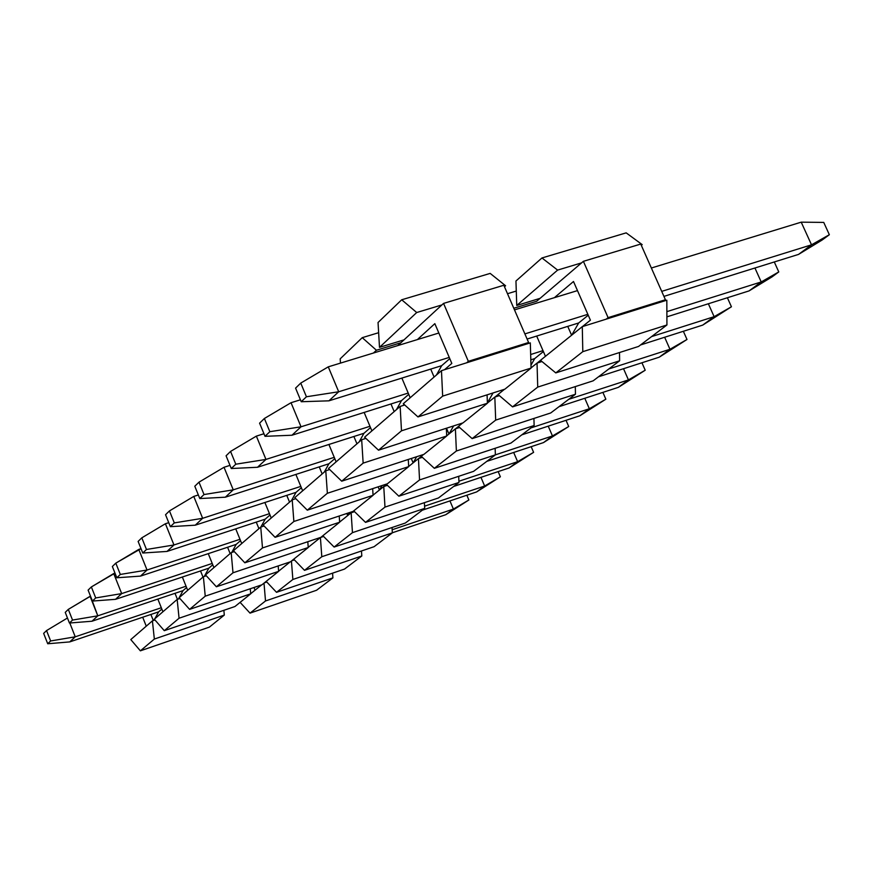 <?xml version="1.0" encoding="UTF-8"?>
<svg xmlns="http://www.w3.org/2000/svg" width="873" height="873" viewBox="0 0 873 873"><rect width="100%" height="100%" fill="white"/><g stroke="black" fill="none" stroke-linecap="round" stroke-linejoin="round"><path stroke-width="1.31" d="M240.108 602.359L250.027 613.13L265.512 600.973L264.006 583.12L265.512 600.973L332.908 577.871L316.55 590.257L250.027 613.13L240.108 602.359M261.616 584.899L250.693 593.695L261.616 584.899M332.569 573.157L332.908 577.871L332.569 573.157M361.477 550.972L361.804 555.992L344.54 569.065L361.804 555.992L361.477 550.972M294.397 559.888L291.746 560.782L294.397 559.888M291.429 561.044L292.87 579.476L361.804 555.992L292.87 579.476L276.523 592.32L344.54 569.065L276.523 592.32L266.189 581.363L276.523 592.32L292.87 579.476L291.429 561.044M392.042 527.521L392.348 532.868L374.091 546.694L304.502 570.331L293.721 559.189L304.502 570.331L374.091 546.694L392.348 532.868L392.042 527.521M317.303 538.532L317.772 539.667L317.303 538.532M317.859 539.601L318.71 538.063L317.859 539.601M308.224 547.36L320.413 537.539L323.599 536.469L320.413 537.539L321.799 556.734L392.348 532.868L321.799 556.734L304.502 570.331L321.799 556.734L320.413 537.539L308.224 547.36M405.356 523.025L334.13 547.055L322.857 535.727L334.13 547.055L405.356 523.025L424.682 508.392L424.387 502.673L424.682 508.392L405.356 523.025M354.547 511.665L351.142 512.789L352.452 532.65L424.682 508.392L352.452 532.65L334.13 547.055L352.452 532.65L351.142 512.789L339.641 522.054L351.142 512.789L354.547 511.665M346.843 513.477L347.705 515.561L346.843 513.477M347.792 515.485L349.396 512.626L347.792 515.485M351.284 512.746L352.856 511.48L351.284 512.746M458.696 476.309L458.969 482.431L438.464 497.959L365.525 522.381L353.74 510.869L365.525 522.381L438.464 497.959L458.969 482.431L458.696 476.309M378.118 486.839L379.439 490.004L378.118 486.839M379.526 489.939L381.981 485.574L379.526 489.939M383.902 486.479L386.455 484.428L383.902 486.479M373.055 495.144L383.76 486.523L387.405 485.323L383.76 486.523L384.982 507.104L458.969 482.431L384.982 507.104L365.525 522.381L384.982 507.104L383.76 486.523L373.055 495.144M473.592 471.355L398.863 496.191L386.412 484.384L398.863 496.191L473.592 471.355L495.384 454.866L495.133 448.286L495.384 454.866L473.592 471.355M422.346 457.321L418.44 458.598L419.553 479.932L495.384 454.866L419.553 479.932L398.863 496.191L419.553 479.932L418.44 458.598L408.673 466.466L418.44 458.598L422.346 457.321M411.27 458.478L413.125 462.876L411.27 458.478M413.213 462.799L416.639 456.732L413.213 462.799M418.582 458.543L421.299 456.361L418.582 458.543M387.001 483.915L386.412 484.384L387.001 483.915M533.927 418.451L534.134 425.522L510.945 443.08L434.339 468.321L421.266 456.317L423.558 454.473L421.266 456.317L434.339 468.321L510.945 443.08L534.134 425.522L533.927 418.451M446.496 428.217L448.962 434.012L446.496 428.217M449.049 433.936L453.589 425.926L449.049 433.936M455.531 428.796L458.434 426.45L455.531 428.796M446.703 435.834L455.39 428.839L459.591 427.475L455.39 428.839L456.383 451.003L534.134 425.522L456.383 451.003L434.339 468.321L456.383 451.003L455.39 428.839L446.703 435.834M550.721 412.962L472.151 438.606L458.401 426.417L472.151 438.606L550.721 412.962L575.46 394.225L575.296 386.597L575.46 394.225L550.721 412.962M499.378 395.611L494.827 397.073L495.689 420.12L575.46 394.225L495.689 420.12L472.151 438.606L495.689 420.12L494.827 397.073L487.396 403.053L494.827 397.073L499.378 395.611M487.396 402.922L493.059 392.937L487.396 402.922M494.98 397.019L498.09 394.52L494.98 397.019M462.635 423.001L458.401 426.417L462.635 423.001M619.514 352.539L619.623 360.789L593.171 380.824L512.538 406.873L498.046 394.476L504.496 389.282L498.046 394.476L512.538 406.873L593.171 380.824L619.623 360.789L619.514 352.539M530.98 365.154L534.723 358.585L530.98 365.154M545.45 356.293L536.688 336.05L545.45 356.293M537.19 363.037L540.529 360.342L537.19 363.037M543.399 351.557L534.723 358.585L543.399 351.557M531.068 367.893L537.037 363.081L541.958 361.52L537.037 363.081L537.724 387.088L619.623 360.789L537.724 387.088L512.538 406.873L537.724 387.088L537.037 363.081L531.068 367.893M536.677 301.261L513.793 308.256L536.677 301.261L581.56 262.882L557.618 270.095L541.958 257.961L515.954 281.008L516.751 305.463L557.618 270.095L516.751 305.463L540.092 298.337L516.751 305.463L515.954 281.008L541.958 257.961L557.618 270.095L581.56 262.882L536.677 301.261M516.281 291.047L507.497 293.71L516.281 291.047M638.578 346.439L555.785 372.902L540.485 360.309L555.785 372.902L638.578 346.439L666.928 324.985L666.819 300.203L663.48 301.24L666.819 300.203L666.928 324.985L638.578 346.439M663.48 301.24L582.291 326.633L582.804 351.666L666.928 324.985L582.804 351.666L555.785 372.902L582.804 351.666L582.291 326.633L540.485 360.309L582.291 326.633L606.222 319.147L608.099 317.652L583.393 261.322L581.56 262.882L583.393 261.322L640.749 244.058L665.422 299.745L663.48 301.24L665.422 299.745L608.099 317.652L606.222 319.147L663.48 301.24M626.181 232.862L642.19 244.626L641.328 245.346L642.19 244.626L641.142 244.942L642.19 244.626L626.181 232.862L541.958 257.961L626.181 232.862M555.01 297.136L555.741 297.257L555.01 297.136L573.496 281.499L555.01 297.136M567.745 326.371L571.608 335.232L567.745 326.371M571.717 335.156L578.679 322.966L571.717 335.156M590.41 320.173L573.496 281.499L590.41 320.173L582.455 326.578L590.41 320.173M588.238 315.208L578.679 322.966L588.238 315.208M290.196 561.874L278.618 571.193L290.196 561.874M255.069 590.17L253.978 587.485L255.069 590.17M264.323 582.858L266.8 582.018L264.323 582.858M265.512 600.973L250.027 613.13L316.55 590.257L332.908 577.871L265.512 600.973M640.749 244.058L583.393 261.322L608.099 317.652L665.422 299.745L640.749 244.058M306.434 396.768L300.749 383.094L295.576 388.125L301.229 401.733L306.434 396.768L301.229 401.733L328.935 400.827L338.691 391.759L306.434 396.768L338.691 391.759L328.935 400.827L441.683 365.678L328.935 400.827L301.229 401.733L295.576 388.125L300.749 383.094L306.434 396.768M811.519 244.822L661.712 291.375L811.519 244.822L798.522 254.414L811.519 244.822L829.35 234.717L811.519 244.822L801.218 222.168L811.519 244.822M587.856 314.324L524.88 333.901L587.856 314.324M449.246 357.406L338.691 391.759L449.246 357.406M527.106 339.04L578.679 322.966L527.106 339.04M663.927 296.384L798.522 254.414L822.18 239.988L829.35 234.717L822.18 239.988L798.522 254.414L663.927 296.384M823.741 222.408L829.35 234.717L823.741 222.408L801.218 222.168L651.367 268.011L801.218 222.168L823.741 222.408M577.479 290.611L514.492 309.882L577.479 290.611M438.846 333.017L328.27 366.846L338.691 391.759L328.27 366.846L300.749 383.094L328.27 366.846L438.846 333.017M269.844 431.699L264.388 418.483L259.587 423.165L265.01 436.314L269.844 431.699L265.01 436.314L291.953 435.234L301.021 426.799L269.844 431.699L301.021 426.799L291.953 435.234L401.46 400.652L291.953 435.234L265.01 436.314L259.587 423.165L264.388 418.483L269.844 431.699M761.212 281.946L666.863 311.639L761.212 281.946L749.056 290.905L761.212 281.946L778.781 271.929L761.212 281.946L754.938 268L761.212 281.946M542.995 350.63L530.664 354.514L542.995 350.63M408.204 393.057L301.021 426.799L408.204 393.057M530.817 359.818L534.723 358.585L530.817 359.818M666.885 316.855L749.056 290.905L772.07 276.861L778.781 271.929L772.07 276.861L749.056 290.905L666.885 316.855M774.286 261.965L778.781 271.929L774.286 261.965M300.432 399.801L291.036 402.715L301.021 426.799L291.036 402.715L264.388 418.483L291.036 402.715L300.432 399.801M235.786 464.207L230.559 451.428L226.074 455.793L231.28 468.517L235.786 464.207L231.28 468.517L257.502 467.273L265.959 459.416L235.786 464.207L265.959 459.416L257.502 467.273L363.954 433.281L257.502 467.273L231.28 468.517L226.074 455.793L230.559 451.428L235.786 464.207M714.125 316.681L651.564 336.607L714.125 316.681L702.732 325.094L714.125 316.681L731.432 306.772L714.125 316.681L708.363 303.76L714.125 316.681M369.966 426.286L265.959 459.416L369.966 426.286M640.553 344.955L702.732 325.094L731.432 306.772L702.732 325.094L640.553 344.955M727.395 297.748L731.432 306.772L727.395 297.748M263.941 433.739L256.367 436.118L265.959 459.416L256.367 436.118L230.559 451.428L256.367 436.118L263.941 433.739M204.02 494.544L198.989 482.169L194.799 486.239L199.808 498.559L204.02 494.544L199.808 498.559L225.343 497.195L233.244 489.84L204.02 494.544L233.244 489.84L225.343 497.195L328.881 463.781L225.343 497.195L199.808 498.559L194.799 486.239L198.989 482.169L204.02 494.544M669.962 349.276L608.863 368.941L669.962 349.276L659.257 357.177L669.962 349.276L686.996 339.477L669.962 349.276L664.648 337.262L669.962 349.276M334.25 457.332L233.244 489.84L334.25 457.332M598.518 376.776L659.257 357.177L686.996 339.477L659.257 357.177L598.518 376.776M683.363 331.282L686.996 339.477L683.363 331.282M229.992 465.374L224.023 467.273L233.244 489.84L224.023 467.273L198.989 482.169L224.023 467.273L229.992 465.364M174.305 522.905L169.46 510.912L165.543 514.721L170.366 526.67L174.305 522.905L170.366 526.67L195.246 525.186L202.645 518.3L174.305 522.905L202.645 518.3L195.246 525.186L296.034 492.35L195.246 525.186L170.366 526.67L165.543 514.721L169.46 510.912L174.305 522.905M628.44 379.908L568.749 399.31L628.44 379.908L618.368 387.339L628.44 379.908L645.212 370.217L628.44 379.908L623.529 368.701L628.44 379.908M300.825 486.392L202.645 518.3L300.825 486.392M559.026 406.676L618.368 387.339L645.212 370.217L618.368 387.339L559.026 406.676M641.939 362.764L645.212 370.217L641.939 362.764M198.335 494.958L193.773 496.421L202.645 518.3L193.773 496.421L169.46 510.912L193.773 496.421L198.335 494.958M146.468 549.488L141.797 537.844L138.12 541.424L142.768 553.024L146.468 549.488L142.768 553.024L167.027 551.43L173.967 544.97L146.468 549.488L173.967 544.97L167.027 551.43L265.196 519.173L167.027 551.43L142.768 553.024L138.12 541.424L141.797 537.844L146.468 549.488M589.351 408.76L531.002 427.89L589.351 408.76L579.858 415.766L589.351 408.76L605.851 399.19L589.351 408.76L584.79 398.284L589.351 408.76M269.462 513.662L173.967 544.97L269.462 513.662M521.836 434.83L579.858 415.766L605.851 399.19L579.858 415.766L521.836 434.83M602.894 392.392L605.851 399.19L602.894 392.392M168.751 522.665L165.412 523.745L173.967 544.97L165.412 523.745L141.797 537.844L165.412 523.745L168.751 522.665M120.321 574.445L115.803 563.14L112.355 566.512L116.84 577.773L120.321 574.445L116.84 577.773L140.509 576.104L147.035 570.025L120.321 574.445L147.035 570.025L140.509 576.104L236.179 544.403L140.509 576.104L116.84 577.773L112.355 566.512L115.803 563.14L120.321 574.445M552.467 435.965L495.384 454.844L552.467 435.965L543.508 442.589L552.467 435.965L568.716 426.515L552.467 435.965L548.233 426.155L552.467 435.965M239.988 539.296L147.035 570.025L239.988 539.296M486.774 461.381L543.508 442.589L568.716 426.515L543.508 442.589L486.774 461.381M566.031 420.306L568.716 426.515L566.031 420.306M141.022 548.67L138.774 549.412L147.035 570.025L138.774 549.412L115.803 563.14L141.022 548.67M95.714 597.94L91.359 586.94L88.108 590.115L92.44 601.06L95.714 597.94L92.44 601.06L115.542 599.325L121.685 593.596L95.714 597.94L121.685 593.596L115.542 599.325L208.843 568.181L115.542 599.325L92.44 601.06L88.108 590.115L91.359 586.94L95.714 597.94M517.624 461.686L458.914 481.241L517.624 461.686L509.145 467.939L517.624 461.686L533.61 452.345L517.624 461.686L513.673 452.465L517.624 461.686M212.226 563.434L121.685 593.596L212.226 563.434M453.644 486.468L509.145 467.939L533.61 452.345L509.145 467.939L453.644 486.468M531.166 446.67L533.61 452.345L531.166 446.67M114.996 573.135L113.708 573.561L121.685 593.596L113.708 573.561L91.359 586.94L114.996 573.135M72.535 620.07L68.312 609.376L65.246 612.377L69.436 623.027L72.535 620.07L69.436 623.027L91.992 621.227L97.798 615.825L72.535 620.07L97.798 615.825L91.992 621.227L183.035 590.617L91.992 621.227L69.436 623.027L65.246 612.377L68.312 609.376L72.535 620.07M484.646 486.01L424.573 506.176L484.646 486.01L476.614 491.936L484.646 486.01L500.382 476.8L484.646 486.01L480.958 477.345L484.646 486.01M186.047 586.209L97.798 615.825L186.047 586.209M422.292 510.203L476.614 491.936L500.382 476.8L476.614 491.936L422.292 510.203M498.167 471.606L500.382 476.8L498.167 471.606M90.508 596.183L97.798 615.825L90.072 596.324L68.312 609.376L90.508 596.183M50.634 640.968L46.553 630.568L43.65 633.394L47.72 643.761L50.634 640.968L47.72 643.761L69.753 641.906L75.242 636.81L50.634 640.968L75.242 636.81L69.753 641.906L158.646 611.842L69.753 641.906L47.72 643.761L43.65 633.394L46.553 630.568L50.634 640.968M453.393 509.079L392.163 529.758L453.393 509.079L445.776 514.699L453.393 509.079L468.877 499.989L453.393 509.079L449.944 500.906L453.393 509.079M161.309 607.739L75.242 636.81L161.309 607.739M392.348 532.77L445.776 514.699L468.877 499.989L445.776 514.699L392.348 532.77M466.859 495.22L468.877 499.989L466.859 495.22M69.796 622.995L75.242 636.81L69.796 622.995M67.461 618.008L46.553 630.568L67.461 618.008M130.786 639.571L140.367 650.832L154.346 639.058L152.404 620.856L130.786 639.571L152.404 620.856L154.968 619.983L152.404 620.856L154.346 639.058L224.306 615.083L209.389 627.109L140.367 650.832L130.786 639.571M223.87 610.314L224.306 615.083L223.87 610.314M150.876 614.461L153.31 620.55L150.876 614.461M153.986 620.321L154.477 619.426L153.986 620.321M154.859 618.728L158.646 611.842L154.859 618.728M161.843 609.059L158.646 611.842L161.843 609.059M162.924 611.755L157.849 599.085L162.924 611.755M186.582 587.54L183.035 590.617L178.43 598.998L183.035 590.617L186.582 587.54M175.004 593.324L177.426 599.336L175.004 593.324M187.695 590.312L182.348 577.02L187.695 590.312M250.267 588.751L250.704 593.826L234.935 606.528L250.704 593.826L250.267 588.751M179.903 598.507L177.164 599.435L179.063 618.226L250.704 593.826L179.063 618.226L164.288 630.677L234.935 606.528L164.288 630.677L154.303 619.219L164.288 630.677L179.063 618.226L177.164 599.435L154.303 619.219L177.164 599.435L179.903 598.507M278.192 565.922L278.629 571.346L261.944 584.79L189.594 609.365L179.172 597.689L203.376 576.737L206.301 575.754L203.376 576.737L205.242 596.172L278.629 571.346L278.192 565.922M200.528 570.953L203.005 577.064L200.528 570.953M204.293 576.431L208.843 568.181L204.293 576.431M213.918 567.614L208.265 553.657L213.918 567.614M212.772 564.766L208.843 568.181L212.772 564.766M205.242 596.172L189.594 609.365L261.944 584.79L278.629 571.346L205.242 596.172L203.376 576.737L179.172 597.689L189.594 609.365L205.242 596.172M290.534 561.765L216.395 586.776L205.504 574.892L216.395 586.776L290.534 561.765L308.234 547.513L307.798 541.718L308.234 547.513L290.534 561.765M234.313 551.627L231.192 552.664L232.993 572.786L308.234 547.513L232.993 572.786L216.395 586.776L232.993 572.786L231.192 552.664L205.504 574.892L231.192 552.664L234.313 551.627M227.569 547.251L230.145 553.569L227.569 547.251M231.716 552.489L236.179 544.403L231.716 552.489M241.723 543.552L235.732 528.852L241.723 543.552M240.533 540.627L236.179 544.403L240.533 540.627M339.226 516.008L339.652 522.218L320.849 537.342L244.844 562.801L233.451 550.71L260.743 527.085L264.093 525.983L260.743 527.085L262.489 547.938L339.652 522.218L339.226 516.008M256.258 522.109L258.932 528.645L256.258 522.109M260.831 527.063L265.196 519.173L260.831 527.063M271.241 517.995L264.879 502.499L271.241 517.995M270.008 514.983L265.196 519.173L270.008 514.983M262.489 547.938L244.844 562.801L320.849 537.342L339.652 522.218L262.489 547.938L260.743 527.085L233.451 550.71L244.844 562.801L262.489 547.938M353.074 511.403L275.093 537.321L263.144 525L275.093 537.321L353.074 511.403L373.066 495.307L372.662 488.64L373.066 495.307L353.074 511.403M295.816 498.669L292.215 499.847L293.874 521.487L373.066 495.307L293.874 521.487L275.093 537.321L293.874 521.487L292.215 499.847L263.144 525L292.215 499.847L295.816 498.669M286.759 495.373L289.552 502.15L286.759 495.373M291.56 500.415L296.034 492.35L291.56 500.415M302.647 490.812L295.882 474.432L302.647 490.812M294.943 498.963L295.565 498.418L294.943 498.963M301.371 487.712L296.034 492.35L301.371 487.712M408.291 459.46L408.673 466.629L387.361 483.795L307.307 510.17L294.779 497.632L325.782 470.798L329.667 469.532L325.782 470.798L327.364 493.278L408.673 466.629L408.291 459.46M319.234 466.891L322.159 473.93L319.234 466.891M324.243 472.129L328.881 463.781L324.243 472.129M336.127 461.839L328.903 444.477L336.127 461.839M328.586 469.881L329.35 469.227L328.586 469.881M334.796 458.641L328.881 463.781L334.796 458.641M327.364 493.278L307.307 510.17L387.361 483.795L408.673 466.629L327.364 493.278L325.782 470.798L294.779 497.632L307.307 510.17L327.364 493.278M423.929 454.353L341.714 481.187L328.521 468.419L341.714 481.187L423.929 454.353L446.703 436.009L446.343 428.261L446.703 436.009L423.929 454.353M365.885 438.377L361.673 439.73L363.146 463.127L446.703 436.009L363.146 463.127L341.714 481.187L363.146 463.127L361.673 439.73L328.521 468.419L361.673 439.73L365.885 438.377M353.892 436.489L356.959 443.811L353.892 436.489M359.119 441.934L363.954 433.281L359.119 441.934M371.887 430.88L364.15 412.438L371.887 430.88M364.554 438.803L365.481 438.006L364.554 438.803M370.501 427.584L363.954 433.281L370.501 427.584M340.481 363.103L340.197 358.825L340.481 363.103M487.079 394.847L487.407 403.239L463.017 422.87L378.511 450.184L364.608 437.187L400.14 406.436L404.712 404.985L400.14 406.436L401.493 430.815L487.407 403.239L487.079 394.847M390.973 403.97L394.181 411.587L390.973 403.97M396.44 409.644L401.46 400.652L396.44 409.644M410.179 397.739L401.875 378.085L410.179 397.739M403.108 405.487L404.21 404.537L403.108 405.487M408.739 394.334L401.46 400.652L408.739 394.334M401.493 430.815L378.511 450.184L463.017 422.87L487.407 403.239L401.493 430.815L400.14 406.436L364.608 437.187L378.511 450.184L401.493 430.815M376.427 350.237L362.24 337.665L340.197 358.825L362.24 337.665L376.427 350.237L373.448 353.03L376.427 350.237L400.871 342.762L376.427 350.237M397.837 345.566L441.88 304.939L416.716 312.523L401.7 299.777L378.042 322.497L379.493 347.367L416.716 312.523L379.493 347.367L404.003 339.881L379.493 347.367L378.042 322.497L401.7 299.777L416.716 312.523L441.88 304.939L397.837 345.566M378.631 332.7L362.24 337.665L378.631 332.7M504.889 389.162L417.971 416.923L403.293 403.708L417.971 416.923L504.889 389.162L531.068 368.079L530.315 342.882L526.812 343.973L530.315 342.882L531.068 368.079L504.889 389.162M526.812 343.973L441.465 370.665L442.666 396.124L531.068 368.079L442.666 396.124L417.971 416.923L442.666 396.124L441.465 370.665L403.293 403.708L441.465 370.665L466.629 362.797L468.343 361.324L443.56 303.4L441.88 304.939L443.56 303.4L503.841 285.253L528.601 342.5L526.812 343.973L528.601 342.5L468.343 361.324L466.629 362.797L526.812 343.973M490.179 273.402L505.598 285.755L504.485 286.748L505.598 285.755L504.234 286.169L505.598 285.755L490.179 273.402L401.7 299.777L490.179 273.402M417.949 339.051L418.68 339.193L417.949 339.051L434.841 323.654L417.949 339.051M430.716 369.093L434.099 377.049L430.716 369.093M436.445 375.008L441.683 365.678L436.445 375.008M451.81 363.408L434.841 323.654L451.81 363.408L444.521 369.705L451.81 363.408M449.781 358.639L441.683 365.678L449.781 358.639M146.26 626.17L142.692 617.233L146.26 626.17M154.346 639.058L140.367 650.832L209.389 627.109L224.306 615.083L154.346 639.058M503.841 285.253L443.56 303.4L468.343 361.324L528.601 342.5L503.841 285.253"/></g></svg>
